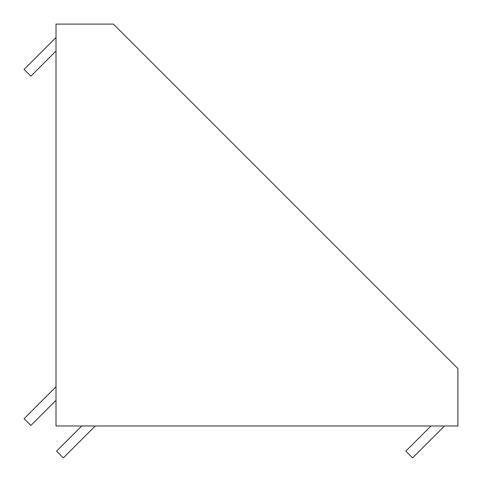 <?xml version="1.0" encoding="UTF-8"?>
<svg xmlns="http://www.w3.org/2000/svg" width="482" height="482" viewBox="0 0 482 482"><rect width="100%" height="100%" fill="white"/><g stroke="black" fill="none" stroke-linecap="round" stroke-linejoin="round"><path stroke-width="0.72" d="M430.974 425.986L405.82 451.134L412.586 457.9L444.506 425.986M81.717 425.986L56.563 451.134L63.329 457.9L95.249 425.986M56.014 51.026L30.866 76.18L24.1 69.414L56.014 37.494M56.014 400.283L30.866 425.437L24.1 418.671L56.014 386.751M56.014 425.986L56.014 24.1L113.427 24.1L457.9 368.573L457.9 425.986L56.014 425.986"/></g></svg>
